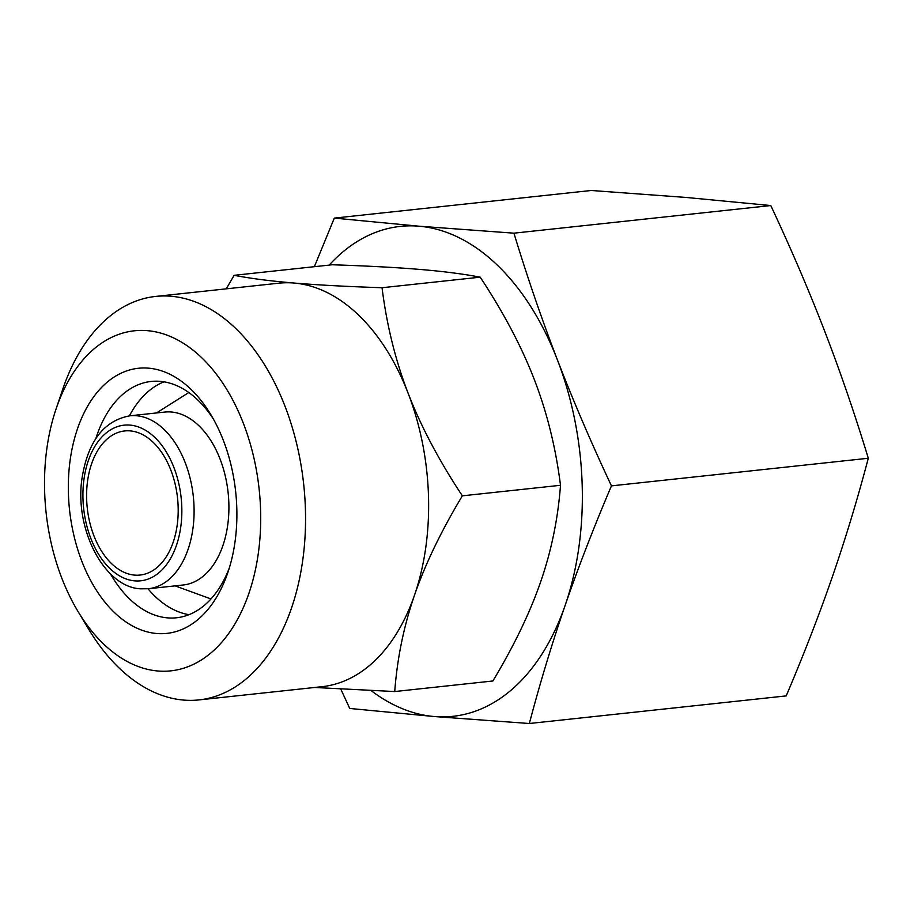 <?xml version="1.0" encoding="UTF-8"?>
<svg xmlns="http://www.w3.org/2000/svg" width="914" height="914" viewBox="0 0 914 914"><rect width="100%" height="100%" fill="white"/><g stroke="black" fill="none" stroke-linecap="round" stroke-linejoin="round"><path stroke-width="1.37" d="M148.434 588.73L183.246 584.994A86.956 54.486 -96.1 0 0 228.123 492.703A86.956 54.486 -96.1 0 0 164.657 412.077L129.845 415.813C103.533 420.703 87.527 441.953 81.814 479.576C74.742 530.428 104.882 587.622 140.859 588.822L148.434 588.73A86.956 54.486 -96.1 0 0 193.311 496.451A86.956 54.486 -96.1 0 0 129.845 415.813M134.666 575.112A72.469 45.403 83.9 0 1 86.864 503.511A72.469 45.403 83.9 0 1 124.647 430.951A72.469 45.403 83.9 0 1 177.545 498.141A72.469 45.403 83.9 0 1 140.139 575.043A72.469 45.403 83.9 0 1 134.666 575.112M371.21 690.664A246.38 154.375 -96.1 0 0 434.333 716.542L349.731 708.453L340.842 689.19M314.37 266.694L334.318 218.103L418.92 226.192A246.38 154.375 -96.1 0 0 329.189 265.094M418.92 226.192L513.931 233.173C527.264 276.999 541.785 319.294 557.483 360.082A246.38 154.375 -96.1 0 0 418.92 226.192M557.483 360.082C573.249 400.858 591.232 442.787 611.443 485.871C593.883 527.104 578.471 566.897 565.183 605.251A246.38 154.375 -96.1 0 0 557.483 360.082M565.183 605.251C551.976 643.593 540.025 683.009 529.343 723.511L434.333 716.542A246.38 154.375 -96.1 0 0 565.183 605.251M529.343 723.511L786.2 695.897C803.749 654.664 819.173 614.871 832.46 576.517C845.667 538.175 857.618 498.758 868.3 458.257C854.967 414.43 840.457 372.124 824.748 331.348C808.981 290.572 790.998 248.642 770.788 205.547L686.197 197.458L591.175 190.489L334.318 218.103M770.788 205.547L513.931 233.173M868.3 458.257L611.443 485.871M229.38 567.788A118.843 74.468 83.9 0 1 176.539 617.773A118.843 74.468 83.9 0 1 167.559 617.875A118.843 74.468 83.9 0 1 110.423 573.821M95.879 438.469A118.843 74.468 83.9 0 1 151.141 381.458A118.843 74.468 83.9 0 1 213.396 419.08M156.785 633.505A133.33 83.551 -96.1 0 0 227.872 572.472A133.33 83.551 -96.1 0 0 210.928 414.819A133.33 83.551 -96.1 0 0 73.657 441.839A133.33 83.551 -96.1 0 0 156.785 633.505M189.015 614.676A118.843 74.468 83.9 0 1 147.988 588.776M129.4 415.87A118.843 74.468 83.9 0 1 163.983 381.835M157.962 671.002A171.009 107.155 -96.1 0 0 259.896 538.894A171.009 107.155 -96.1 0 0 184.011 343.687A171.009 107.155 -96.1 0 0 56.074 408.935A171.009 107.155 -96.1 0 0 77.816 611.135A171.009 107.155 -96.1 0 0 157.962 671.002M77.816 611.135L88.578 629.049A202.897 127.137 -96.1 0 0 183.668 700.078A202.897 127.137 -96.1 0 0 199.001 699.907L322.071 686.677A202.897 127.137 -96.1 0 0 414.499 595.197C403.794 626.181 397.213 658.297 394.734 691.544L314.622 687.477M226.238 288.847L234.121 275.32C250.653 278.496 270.635 281.066 294.045 283.032A202.897 127.137 -96.1 0 0 278.701 283.203L155.631 296.433A202.897 127.137 -96.1 0 0 63.203 387.913A202.897 127.137 -96.1 0 0 62.792 389.147L56.074 408.935M294.045 283.032C317.466 284.997 346.806 286.562 382.041 287.727C386.736 325.156 395.442 360.344 408.147 393.294A202.897 127.137 -96.1 0 0 294.045 283.032M408.147 393.294C420.874 426.244 438.937 460.416 462.347 495.834C441.154 531.091 425.204 564.212 414.499 595.197A202.897 127.137 -96.1 0 0 408.147 393.294M394.734 691.544L492.886 680.987C514.068 645.73 530.017 612.609 540.734 581.624C551.428 550.639 558.02 518.524 560.499 485.288C555.792 447.86 547.086 412.671 534.382 379.721C521.666 346.772 503.603 312.588 480.193 277.171C463.661 273.994 443.69 271.424 420.28 269.459C396.847 267.494 367.519 265.928 332.273 264.763L234.121 275.32M199.001 699.907A202.897 127.137 -96.1 0 0 303.722 484.58A202.897 127.137 -96.1 0 0 155.631 296.433M480.193 277.171L382.041 287.727M560.499 485.288L462.347 495.834M134.849 580.881A78.261 49.036 83.9 0 1 88.384 460.473A78.261 49.036 83.9 0 1 173.968 467.648A78.261 49.036 83.9 0 1 134.849 580.881M175.1 585.863L210.985 598.944M156.5 412.945L188.798 392.54"/></g></svg>
